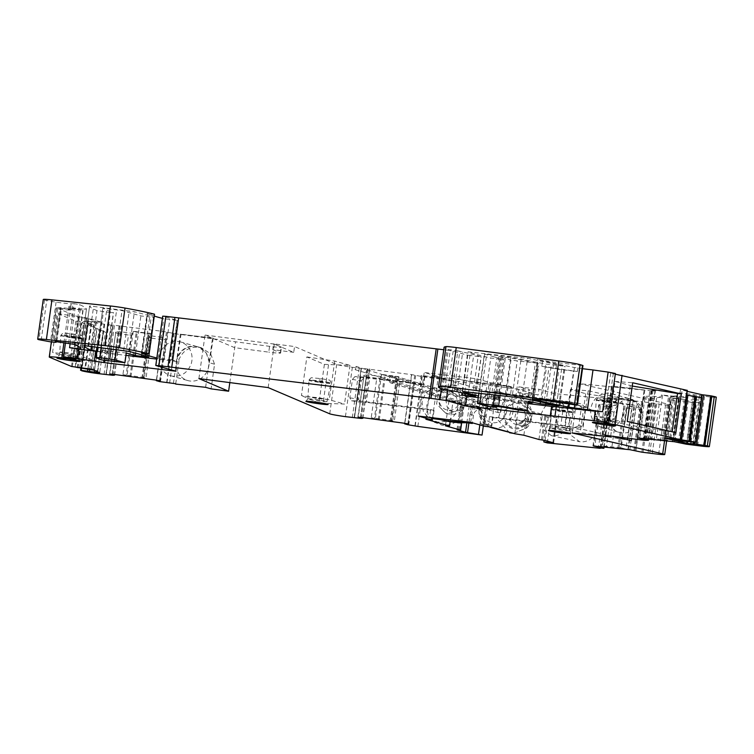 <?xml version="1.0" encoding="UTF-8"?>
<svg xmlns="http://www.w3.org/2000/svg" width="754" height="754" viewBox="0 0 754 754"><rect width="100%" height="100%" fill="white"/><g stroke="black" fill="none" stroke-linecap="round" stroke-linejoin="round"><path stroke-width="0.57" stroke-dasharray="3.77 2.83" d="M478.253 397.603L528.036 403.588M551.589 406.415L552.079 406.472L551.608 406.274M550.712 416.151L552.079 406.472M595.302 411.109L595.764 411.316L595.283 411.25M528.347 401.335L518.582 400.167A146.7 7.663 8 0 1 528.243 402.108M528.149 402.777L505.369 399.761L510.939 360.11L537.527 363.23A146.7 7.663 8 0 0 524.153 360.506A146.7 7.663 8 0 0 510.515 357.943L498.931 356.529L510.939 360.11M496.848 406.265L498.055 397.697L505.369 399.761M498.055 397.697L488.978 396.613L498.309 399.29L485.199 397.66A230.111 12.017 8 0 1 478.47 396.029M441.514 388.744L446.943 350.129L453.182 351.157L467.31 355.143L462.013 392.796M595.764 411.316L594.406 420.986M582.512 368.706L574.425 367.547A391.213 20.424 8 0 1 538.186 359.715L556.848 362.646L582.955 365.52M541.815 366.34L577.366 371.505L555.971 368.942L541.815 366.34L542.701 360.054M452.287 390.525L457.857 350.874L448.319 349.488A97.803 5.108 8 0 1 444.068 347.349M457.857 350.874L462.72 352.024A146.7 7.663 8 0 1 481.061 356.821L467.31 355.143M457.15 391.684L462.72 352.024M494.03 406.623L500.967 357.292M487.621 406.283L488.978 396.613M494.558 356.953L503.889 359.63L490.779 357.999A230.111 12.017 8 0 1 468.234 351.864L527.602 358.329A739.495 38.605 8 0 1 564.341 366.19L545.736 364.088A195.606 10.207 8 0 0 533.926 361.684A195.606 10.207 8 0 0 505.557 356.359L484.379 354.031L494.558 356.953M517.216 409.837L518.582 400.167M268.17 387.594L274.286 344.069L293.73 352.354L294.541 346.548L273.598 343.824L281.195 347.057A14.675 0.763 8 0 1 281.44 347.236A14.675 0.763 8 0 1 269.574 346.331L176.53 333.937L163.448 331.468L156.512 380.798M112.987 375.303L119.914 325.973L163.448 331.468M119.914 325.973L112.874 325.059L105.937 374.389M104.052 374.418L110.979 325.087L113.166 325.266L106.257 374.427L112.874 325.059M110.979 325.087L104.071 324.163A14.675 0.763 8 0 1 88.378 321.336L94.514 321.704L87.813 369.403M72.346 366.642L79.283 317.311L88.567 318.65L96.418 321.949L94.514 321.704M79.283 317.311L56.522 307.934A19.557 1.018 8 0 1 56.182 307.679A19.557 1.018 8 0 1 68.746 308.48L82.799 310.177L70.433 307.717L83.298 308.999L78.067 346.256M68.586 343.343L74.156 303.692L79.585 304.654A391.213 20.424 8 0 1 86.446 309.187L83.298 308.999M74.156 303.692L69.264 303.787L56.079 302.203L44.505 300.035A19.557 1.018 8 0 1 43.27 299.498M154.693 314.258L147.841 313.617L142.27 353.268M141.62 353.221L147.058 313.589L147.841 313.617M147.181 313.645L150.074 314.456L144.589 353.503M156.087 365.615L163.024 316.294L177.454 320.412L163.75 318.688A146.7 7.663 8 0 1 162.402 318.358M154.429 316.124A146.7 7.663 8 0 1 150.074 314.456M446.943 350.129L443.729 349.743M615.405 373.494L610.693 373.192L615.311 374.182M687.158 390.355L682.134 389.959L675.198 439.28M687.167 391.317L682.134 389.959M716.3 397.226A14.675 0.763 8 0 1 710.24 397L687.29 393.805L680.353 443.135M648.563 439.101L655.32 391.006L651.927 390.072L687.29 393.805M655.32 391.006L649.901 390.506L642.974 439.827M644.689 440.006L651.597 390.864L649.901 390.506M651.597 390.864L578.997 383.626L669.646 404.493A14.675 0.763 8 0 1 671.663 405.181A14.675 0.763 8 0 1 665.584 404.955L642.804 401.778L635.876 451.109M604.029 447.065L610.787 398.979L607.413 398.046L642.804 401.778M610.787 398.979L605.368 398.47L598.431 447.791M600.156 447.97L607.055 398.828L605.368 398.47M607.055 398.828L554.247 393.588L538.95 389.271L518.818 386.849L529.025 389.733A14.675 0.763 8 0 1 529.958 390.138A14.675 0.763 8 0 1 520.533 389.535L424.794 377.085L411.722 374.625L404.785 423.946M361.251 418.451L368.188 369.13L411.722 374.625M368.188 369.13L361.138 368.216L354.21 417.537M361.42 368.404L354.531 417.584L361.138 368.216M361.439 368.423L352.354 367.311A14.675 0.763 8 0 1 336.661 364.484L294.541 346.548M612.663 386.18L644.849 390.054L612.663 386.18L608.817 410.751L614.039 412.221L614.406 411.062C617.846 402.872 623.228 398.904 630.542 399.177L632.634 399.573L629.496 398.696L637.809 404.54L641.004 414.615L642.964 415.171L639.505 439.827M110.395 312.524L96.983 310.601A350.516 18.294 8 0 1 89.632 305.926L134.4 311.751A230.111 12.017 8 0 1 154.212 317.557L140.875 315.917L121.988 310.591L102.902 308.122A489.016 25.532 8 0 0 107.765 310.478A489.016 25.532 8 0 0 113.392 312.646L110.395 312.524L104.815 352.184L96.804 351.213M181.054 334.314L213.241 338.188L180.357 334.126L181.054 334.314L177.199 358.885L179.141 359.432L179.556 358.282C183.505 350.233 189.951 346.576 198.896 347.302L201.459 347.83L210.686 353.88L214.56 364.21L211.101 388.866M699.476 395.558L692.54 444.879M701.503 397.594L695.235 442.183M680.466 389.771L679.618 395.822L685.904 397.264L686.206 395.087L695.075 397.132L694.773 399.309L701.06 400.751L699.448 401.957L693.812 442.07M691.098 441.853L696.621 402.504L699.448 401.957M696.621 402.504L692.53 402.664L687.082 441.439M692.53 402.664L687.111 401.42L681.55 441.015M685.904 397.264L675.282 398.696L669.722 438.291L672.681 438.969M675.282 398.696L669.863 397.452L664.161 438.008M665.188 437.942L670.994 396.604L669.863 397.452M670.994 396.604L673.822 396.057L667.893 438.234M673.539 439.101L679.618 395.822L673.822 396.057M606.376 422.796L613.247 373.918M603.756 422.523L610.693 373.192M177.152 320.271L171.573 359.931L177.36 361.562L156.681 359.074M176.002 371.232L177.36 361.562M104.702 360.271L105.73 352.947L125.956 355.379M96.776 351.355L105.73 352.947M73.317 358.781L80.244 309.451M75.871 359.498L82.799 310.177M58.001 313.673L86.408 317.905L101.649 322.203L75.871 321.195L58.001 313.673L52.563 352.363L80.97 356.595L96.21 360.893L70.433 359.875L52.563 352.363M75.871 321.195L70.433 359.875M86.663 318.395L79.736 367.726M88.567 318.65L81.639 367.971M96.418 321.949L95.57 327.999L93.27 327.029L93.571 324.851L90.329 323.485L90.018 325.662L87.718 324.691L90.838 325.992L84.91 368.178M88.001 368.583L93.816 327.245L90.838 325.992M93.816 327.245L97.106 328.621L91.404 369.177M97.106 328.621L99.085 329.451L93.524 369.045L97.86 370.874L103.421 331.279L105.409 332.109L99.707 372.674M97.502 371.741L103.204 331.195L105.409 332.109M103.204 331.195L100.225 329.95L94.533 370.497M89.717 369.649L95.57 327.999L100.225 329.95M121.517 325.813L114.674 374.502M121.328 325.681L114.467 374.474M163.26 331.345L162.402 337.387L150.112 335.728L150.423 333.551L133.072 331.213L132.761 333.391L120.48 331.732L115.824 332.005L109.924 374.003M109.584 373.975L115.824 332.005M115.4 332.637L117.897 333.607L112.195 374.173M117.897 333.607L128.5 335.04L122.93 374.634L129.669 376.529M150.112 335.728L149.132 337.189L151.629 338.16L146.069 377.754L122.93 374.634M151.629 338.16L162.233 339.592L156.54 380.157M159.707 380.742L165.522 339.404L162.233 339.592M165.522 339.404L160.018 380.949M156.398 380.139L162.402 337.387L165.946 338.763M173.599 333.259L166.662 382.58M175.729 383.729L179.141 359.432M173.429 383.447L180.357 334.126M205.616 387.32L208.264 368.442A17.606 16.409 -74.3 0 0 209.084 362.665A17.606 16.409 -74.3 0 0 197.359 346.68A17.606 16.409 -74.3 0 0 177.284 357.641A17.606 16.409 -74.3 0 0 176.888 358.8A17.606 16.409 -74.3 0 0 176.078 364.578A17.606 16.409 -74.3 0 0 187.803 380.563A17.606 16.409 -74.3 0 0 190.131 381.034A17.606 16.409 -74.3 0 0 208.264 368.442L212.553 337.99M213.241 338.188L209.395 362.749L214.56 364.21M229.819 382.608L235.54 341.901M198.905 378.583L205.022 335.059L234.73 347.698L268.763 352.137L269.574 346.331M274.286 344.069L205.022 335.059M306.859 356.925L334.719 361.072L349.96 365.37L324.39 364.38L306.859 356.925L301.43 395.605L329.281 399.761L344.521 404.059L318.951 403.07L301.43 395.605M324.39 364.38L318.951 403.07M369.79 368.96L362.947 417.659M369.601 368.838L362.74 417.631M411.533 374.493L410.685 380.544L398.395 378.885L398.696 376.708L381.345 374.361L381.043 376.538L368.753 374.879L364.097 375.153L358.197 417.151M357.867 417.122L364.097 375.153M363.673 375.784L366.171 376.764L360.478 417.32M366.171 376.764L376.774 378.197L371.213 417.782L377.942 419.676M398.395 378.885L397.415 380.336L399.912 381.317L394.351 420.911L371.213 417.782M399.912 381.317L410.515 382.749L404.813 423.305M407.989 423.889L413.805 382.551L410.515 382.749M413.805 382.551L408.3 424.097M404.672 423.286L410.685 380.544L414.229 381.92M421.872 376.406L414.936 425.737M481.863 435.049L488.799 385.728M462.664 410.289C459.987 420.807 453.192 425.803 442.259 425.275L434.266 422.202L428.112 414.898L426.745 405.435C429.422 394.917 436.217 389.922 447.15 390.449L455.143 393.522L461.297 400.826L462.664 410.289M483.333 425.906L488.158 391.552L519.713 395.341L520.533 389.535M450.129 421.722L453.069 400.76L482.07 408.941L469.073 407.103L460.628 404.728L464.03 404.917L448.969 400.666L445.435 425.812M479.827 424.917L482.07 408.941M425.878 419.233L431.995 375.718L488.158 391.552M453.069 400.76L448.969 400.666M432.542 417.754L438.347 376.472L431.995 375.718M418.102 416.019L424.219 372.495L438.347 376.472M470.694 422.334L476.811 378.81L424.219 372.495M476.811 378.81L490.929 382.796L484.813 426.321M491.165 427.084L497.282 383.56L490.929 382.796M497.282 383.56L538.13 395.077L538.95 389.271M514.822 433.748L518.356 408.602L547.357 416.783L544.058 440.242M547.31 442.909L554.247 393.588M518.356 408.602L527.395 410.091L542.465 414.342L548.582 415.294L557.159 417.735L547.357 416.783M523.86 435.237L527.395 410.091M598.082 426.019C595.613 436.604 589.911 441.91 580.957 441.929L579.619 441.721L570.957 435.237L568.723 423.022C571.183 412.438 576.895 407.132 585.849 407.113L587.187 407.32L595.839 413.805L598.082 426.019M600.231 448.319L607.168 398.989M608.544 398.282L601.72 446.83M607.413 398.046L600.57 446.717M641.682 401.543L640.825 407.584L630.787 406.557L631.089 404.389L616.913 402.938L616.602 405.115L606.565 404.087L600.665 404.332L594.793 446.123M592.908 446.123L598.714 404.785L600.665 404.332M598.714 404.785L599.279 405.435L593.577 446M630.787 406.557L626.282 407.594L626.847 408.253L621.287 447.848L602.38 445.916L607.941 406.321L599.279 405.435M626.847 408.253L635.518 409.139L629.816 449.695M633.869 450.298L639.675 408.96L635.518 409.139M639.675 408.96L641.626 408.517L635.697 450.694M634.793 450.506L640.825 407.584L641.626 408.517M654.99 403.531L648.063 452.862M652.229 453.625L659.156 404.295M572.069 432.947L578.997 383.626M636.772 401.92L585.717 393.701L570.476 389.403L588.224 390.742L636.772 401.92L631.635 438.508M588.224 390.742L582.785 429.422L611.965 436.142M610.693 435.991L614.039 412.221M605.038 435.312L611.965 385.991M637.224 439.186L639.882 420.308A17.606 16.409 -74.3 0 0 640.693 414.53A17.606 16.409 -74.3 0 0 640.627 413.315A17.606 16.409 -74.3 0 0 628.968 398.546A17.606 16.409 -74.3 0 0 608.893 409.507A17.606 16.409 -74.3 0 0 608.497 410.657A17.606 16.409 -74.3 0 0 607.686 416.444A17.606 16.409 -74.3 0 0 619.411 432.428A17.606 16.409 -74.3 0 0 639.882 420.308L644.161 389.856M644.849 390.054L641.004 414.615M632.634 399.573L639.741 404.662L642.964 415.171M653.058 390.318L646.235 438.856M651.927 390.072L645.085 438.743M686.159 393.56L685.311 399.611L675.273 398.583L675.584 396.406L661.418 394.964L661.107 397.141L651.079 396.114L645.179 396.368L639.307 438.149M637.413 438.149L643.228 396.811L645.179 396.368M643.228 396.811L643.784 397.471L638.082 438.027M643.784 397.471L652.436 398.348L646.875 437.942L665.754 439.865L671.371 441.42M675.273 398.583L670.768 399.62L671.324 400.28L665.754 439.865M671.324 400.28L679.976 401.156L674.274 441.721M678.336 442.325L684.142 400.987L679.976 401.156M684.142 400.987L686.093 400.534L680.165 442.721M679.279 442.523L685.311 399.611L686.093 400.534M70.471 355.784A9.661 0.5 -172 0 0 59.575 354.748A9.661 0.5 -172 0 0 59.566 354.757A9.661 0.5 -172 0 0 67.785 356.416A9.661 0.5 -172 0 0 78.699 357.453A9.661 0.5 -172 0 0 78.689 357.434A9.661 0.5 -172 0 0 70.471 355.784M605.905 420.129A9.661 0.5 -172 0 0 595.01 419.083A9.661 0.5 -172 0 0 595 419.101A9.661 0.5 -172 0 0 603.219 420.76A9.661 0.5 -172 0 0 614.124 421.788A9.661 0.5 -172 0 0 614.124 421.769A9.661 0.5 -172 0 0 605.905 420.129M561.202 429.064A9.661 0.5 -172 0 0 550.307 428.027A9.661 0.5 -172 0 0 550.297 428.036A9.661 0.5 -172 0 0 558.516 429.695A9.661 0.5 -172 0 0 569.43 430.732A9.661 0.5 -172 0 0 569.421 430.713A9.661 0.5 -172 0 0 561.202 429.064M318.744 399.931A9.661 0.5 -172 0 0 307.839 398.885A9.661 0.5 -172 0 0 307.83 398.904A9.661 0.5 -172 0 0 316.058 400.562A9.661 0.5 -172 0 0 326.963 401.59A9.661 0.5 -172 0 0 326.963 401.58A9.661 0.5 -172 0 0 318.744 399.931M492.004 405.859L498.931 356.529M55.07 341.628L59.745 308.273L60.744 308.98L57.606 308.772L68.378 310.073L71.932 309.8L61.413 308.405L56.72 341.769M171.573 359.931L158.17 358.348A146.7 7.663 8 0 1 156.832 358.009M519.713 395.341A14.675 0.763 8 0 0 529.138 395.944A14.675 0.763 8 0 0 528.215 395.539L517.998 392.655L518.818 386.849M517.998 392.655L538.13 395.077M293.73 352.354L272.778 349.62L273.598 343.824M272.778 349.62L280.384 352.863A14.675 0.763 8 0 1 280.629 353.042A14.675 0.763 8 0 1 268.763 352.137M629.496 398.696L627.168 398.225C618.393 397.858 612.276 402.033 608.817 410.751M100.838 359.799L102.195 350.129A489.016 25.532 8 0 0 107.822 352.297L104.815 352.184M209.395 362.749L206.2 352.674L197.887 346.831L195.559 346.359C186.794 345.992 180.677 350.158 177.199 358.885M694.773 399.309L688.242 400.572L687.111 401.42M688.242 400.572L682.568 440.949M669.722 438.291L680.372 439.629M679.373 398.527L673.699 438.903M675.838 432.626L624.84 424.417L609.6 420.119L627.271 421.448M632.248 386.048L615.038 381.43L609.6 420.119M615.038 381.43L632.71 382.759M126.286 353.023L102.195 350.129M86.408 317.905L80.97 356.595M80.188 321.713L74.75 360.393M90.018 325.662L99.085 329.451M96.88 328.537L91.206 368.904L75.645 367L81.894 322.514L90.329 323.485M93.524 369.045L91.206 368.904M93.788 370.186L97.86 370.874M93.27 327.029L100.131 329.903L94.457 370.271M100.131 329.903L103.421 331.279M132.761 333.391L131.78 334.851L128.5 335.04M131.78 334.851L126.107 375.219M142.93 378.32L144.353 378.169L143.458 377.556L146.069 377.754M149.132 337.189L143.458 377.556M173.109 376.227A17.606 16.409 105.7 0 1 170.781 375.765A17.606 16.409 105.7 0 1 159.056 359.781A17.606 16.409 105.7 0 1 160.263 352.844A17.606 16.409 105.7 0 1 180.338 341.882A17.606 16.409 105.7 0 1 191.252 363.645C187.916 372.401 181.874 376.604 173.109 376.227M334.719 361.072L329.281 399.761M328.499 364.879L323.061 403.56M381.043 376.538L380.063 377.999L376.774 378.197M380.063 377.999L374.389 418.366M391.203 421.467L392.636 421.326L391.741 420.713L394.351 420.911M397.415 380.336L391.741 420.713M457.961 407.066C455.416 417.49 448.611 422.485 437.556 422.042L429.563 418.979L423.38 411.609L422.033 402.212C424.587 391.778 431.392 386.783 442.447 387.226L450.44 390.289L456.622 397.66L457.961 407.066M569.901 419.978C567.545 430.459 561.834 435.765 552.776 435.887L551.438 435.671L542.729 429.101L540.543 416.981C542.899 406.491 548.61 401.185 557.668 401.071L559.006 401.279L567.715 407.857L569.901 419.978M616.602 405.115L607.941 406.321M614.227 448.112L602.38 445.916M621.287 447.848L626.885 449.403M626.282 407.594L620.608 447.97M612.107 406.152L606.433 446.519M631.334 440.609L580.278 432.381L565.038 428.084L582.785 429.422M632.983 401.467L627.837 438.055M570.476 389.403L565.038 428.084M622.861 415.511A17.606 16.409 105.7 0 1 602.389 427.631A17.606 16.409 105.7 0 1 590.665 411.646A17.606 16.409 105.7 0 1 591.485 405.859A17.606 16.409 105.7 0 1 591.871 404.709A17.606 16.409 105.7 0 1 611.946 393.748A17.606 16.409 105.7 0 1 623.615 408.517A17.606 16.409 105.7 0 1 622.861 415.511M661.107 397.141L652.436 398.348M656.602 398.178L650.928 438.545L646.875 437.942M658.723 440.129L650.928 438.545M670.768 399.62L665.094 439.987M68.162 353.758A9.661 0.5 8 0 1 59.943 352.099L59.943 352.099A9.661 0.5 8 0 1 70.848 353.126A9.661 0.5 8 0 1 79.066 354.785A9.661 0.5 8 0 1 79.066 354.795A9.661 0.5 8 0 1 68.162 353.758M603.596 418.102A9.661 0.5 8 0 1 595.368 416.444A9.661 0.5 8 0 1 595.377 416.444A9.661 0.5 8 0 1 606.282 417.471A9.661 0.5 8 0 1 614.501 419.13L614.501 419.13A9.661 0.5 8 0 1 603.596 418.102M558.827 427.527L550.599 425.869L561.513 426.896L569.732 428.555L558.827 427.527M316.36 398.385L308.141 396.727L319.046 397.754L327.264 399.413L316.36 398.385M150.423 333.551L144.353 378.169M150.612 333.683L137.219 332.288L133.072 331.213M133.26 331.336L127.011 375.831M93.571 324.851L91.677 324.606L85.419 369.092M91.677 324.606L83.458 323.362L81.894 322.514M88.425 323.24L82.167 367.726M55.051 341.637L59.745 308.273L61.413 308.405M701.767 397.716L695.075 397.132M696.743 397.311L690.494 441.806M675.584 396.406L676.706 396.651L670.457 441.137M676.706 396.651L679.015 397.367L669.684 396.444L661.418 394.964M662.549 395.209L656.291 439.695M631.089 404.389L632.22 404.625L625.961 449.12M632.22 404.625L634.51 405.341L625.17 404.417L616.913 402.938M618.035 403.183L611.786 447.669M398.696 376.708L392.636 421.326M398.885 376.83L385.492 375.445L381.345 374.361M381.533 374.493L375.285 418.979M630.278 385.728L624.84 424.417M101.649 322.203L96.21 360.893M349.96 365.37L344.521 404.059M585.717 393.701L580.278 432.381M70.235 337.603L60.801 335.7L73.326 336.878A11.093 0.575 8 0 1 82.761 338.791L82.761 338.791A11.093 0.575 8 0 1 70.235 337.603M605.669 401.948A11.093 0.575 8 0 1 596.226 400.044A11.093 0.575 8 0 1 596.235 400.044A11.093 0.575 8 0 1 608.751 401.222A11.093 0.575 8 0 1 618.195 403.126L618.195 403.126A11.093 0.575 8 0 1 605.669 401.948M560.901 411.373A11.093 0.575 8 0 1 551.457 409.469A11.093 0.575 8 0 1 551.457 409.46A11.093 0.575 8 0 1 563.983 410.647A11.093 0.575 8 0 1 573.426 412.551L573.426 412.551A11.093 0.575 8 0 1 560.901 411.373M318.442 382.231A11.093 0.575 8 0 1 308.999 380.327L308.999 380.327A11.093 0.575 8 0 1 321.524 381.505A11.093 0.575 8 0 1 330.968 383.418A11.093 0.575 8 0 1 330.959 383.418A11.093 0.575 8 0 1 318.442 382.231M441.778 391.505L448.489 386.189L456.717 385.784L465.812 394.879L463.701 408.291A14.675 13.676 105.7 0 1 448.762 414.021A14.675 13.676 105.7 0 1 441.778 391.505M438.715 390.647L445.425 385.332L453.654 384.917L462.749 394.022L460.637 407.424L453.927 412.74L445.699 413.154L436.604 404.05L438.715 390.647M470.081 414.276A6.362 5.928 105.7 0 1 477.697 408.866A6.362 5.928 105.7 0 1 481.872 415.69L480.713 423.918L484.115 424.87L485.274 416.651A6.362 5.928 -74.3 0 0 481.109 409.827A6.362 5.928 -74.3 0 0 473.484 415.237L470.081 414.276L468.979 422.127M484.115 424.87L491.825 425.803L492.984 417.575L489.582 416.623L488.422 424.841L480.713 423.918M489.582 416.623L564.765 425.812L568.167 401.637A9.783 0.509 8 0 0 560.75 400.581L507.027 394.125L508.187 385.907L468.385 381.128A97.803 91.187 105.7 0 0 442.805 378.046L421.137 375.445L419.978 383.673L366.256 377.217L354.917 376.585L423.39 384.625L419.978 383.673M349.847 397.82L358.659 399.271L361.241 380.893L352.429 379.441L349.847 397.82L351.515 400.77L357.443 400.902A9.783 0.509 8 0 1 362.863 401.392L430.638 409.535L429.488 417.754L432.494 418.121M439.252 397.782A11.244 10.49 105.7 0 1 452.73 388.206A11.244 10.49 105.7 0 1 460.1 400.289A11.244 10.49 105.7 0 1 446.622 409.865A11.244 10.49 105.7 0 1 439.252 397.782M473.484 415.237L472.419 422.824M491.825 425.803L488.422 424.841M492.984 417.575L560.759 425.727L564.162 401.543L581.221 403.786L568.167 401.637M582.814 425.812L585.396 407.433L581.391 407.349L578.808 425.718L582.814 425.812L577.818 427.961L560.759 425.727M577.818 427.961L564.765 425.812M508.187 385.907L511.589 386.868L510.43 395.087L507.027 394.125M510.43 395.087L564.162 401.543M511.589 386.868L471.787 382.08L468.385 381.128M471.787 382.08A97.803 91.187 -74.3 0 0 446.208 379.008L442.805 378.046M446.208 379.008L424.54 376.406L421.137 375.445M424.54 376.406L423.39 384.625M351.515 400.77L360.337 402.212L366.265 402.353L369.658 378.169M430.638 409.535L434.04 410.496L366.265 402.353M432.428 418.583L429.488 417.754M434.04 410.496L432.89 418.715M466.575 402.108L465.048 394.531L459.195 390.035L450.506 391.628L445.718 399.601L447.235 407.188L453.088 411.684L461.778 410.091L466.575 402.108M578.808 425.718L573.813 427.867M581.391 407.349L577.215 403.692M585.396 407.433L581.221 403.786M358.659 399.271L360.337 402.212M361.241 380.893L363.73 378.037M352.429 379.441L354.917 376.585M498.856 412.749A1.715 1.593 -74.3 0 0 500.892 411.571A1.715 1.593 -74.3 0 0 499.827 409.469A1.715 1.593 -74.3 0 0 497.838 410.657A1.715 1.593 -74.3 0 0 498.856 412.749M473.097 405.492A1.715 1.593 -74.3 0 0 475.133 404.314A1.715 1.593 -74.3 0 0 474.068 402.202A1.715 1.593 -74.3 0 0 472.079 403.399A1.715 1.593 -74.3 0 0 473.097 405.492M488.781 409.563A1.715 1.593 105.7 0 1 487.763 407.471A1.715 1.593 105.7 0 1 489.798 406.293A1.715 1.593 105.7 0 1 490.816 408.385A1.715 1.593 105.7 0 1 488.781 409.563M356.35 366.453L355.332 369.724A1.715 0.622 -72.4 0 1 355.322 369.724A1.715 0.622 -72.4 0 1 355.247 367.914A1.715 0.622 -72.4 0 1 356.35 366.453L367.358 369.941A1.715 0.622 107.6 0 0 367.349 369.941A1.715 0.622 107.6 0 0 366.246 371.402A1.715 0.622 107.6 0 0 366.321 373.202A1.715 0.622 107.6 0 0 366.331 373.202A1.715 0.622 107.6 0 0 367.434 371.741A1.715 0.622 107.6 0 0 367.358 369.941L389.639 376.812A1.715 1.423 -73.6 0 0 388.668 380.091A1.715 1.423 -73.6 0 0 389.639 376.812L488.149 405.822A1.715 1.423 106.4 0 1 487.188 409.102L486.311 407.028A1.715 1.423 106.4 0 1 488.149 405.822L489.073 406.086A1.715 1.593 -74.3 0 0 487.084 407.254A1.715 1.593 -74.3 0 0 488.149 409.384A1.715 1.593 -74.3 0 0 490.128 408.216A1.715 1.593 -74.3 0 0 489.073 406.086L489.751 406.274M391.722 383.239A3.911 3.252 106.4 0 1 391.241 383.145A3.911 3.252 106.4 0 1 389.149 378.753A3.911 3.252 106.4 0 1 392.966 375.539A3.911 3.252 106.4 0 1 393.447 375.643A3.911 3.252 106.4 0 1 395.539 380.025A3.911 3.252 106.4 0 1 391.722 383.239M480.204 409.299C476.424 406.283 476.839 403.72 481.457 401.599C485.237 404.606 484.822 407.179 480.204 409.299L391.241 383.145M391.92 382.033A2.686 2.234 106.4 0 1 392.777 376.746A2.686 2.234 106.4 0 1 391.92 382.033M481.457 401.599L393.447 375.643M481.259 402.806A2.686 2.234 106.4 0 1 480.402 408.093A2.686 2.234 106.4 0 1 481.259 402.806M453.182 351.157L447.735 389.903M574.699 405.096L579.854 368.386M569.242 404.417L574.425 367.547M532.654 399.111L538.186 359.715M533.936 399.215L538.62 365.841M537.225 365.737L538.102 359.451M541.815 400.006L546.499 366.642M544.313 400.365L549.006 367M550.401 401.543L555.085 368.169M554.294 402.193L558.987 368.819M568.931 404.37L573.624 371.006M577.366 371.505L578.252 365.219M442.749 389.149L448.319 349.488M444.747 389.498L450.327 349.847M454.257 390.864L459.827 351.213M475.482 396.472L481.061 356.821M472.617 395.558L478.074 356.708M468.177 394.323L473.54 356.161M531.947 402.881L537.527 363.23M529.817 402.429L535.312 363.315M511.608 400.789L517.178 361.128M498.008 399.149L503.578 359.498M495.171 399.092L500.741 359.432M491.118 398.602L496.688 358.942M485.199 397.66L490.779 357.999M462.683 391.392L468.234 351.864M464.85 391.543L470.421 351.892M515.727 397.038L521.306 357.387M522.032 397.989L527.602 358.329M558.771 405.841L564.341 366.19M556.499 405.341L561.994 366.246M545.943 403.041L551.297 364.955M540.429 401.854L545.736 364.088M694.236 445.246L701.173 395.916M697.62 445.746L704.547 396.425M703.312 446.33L710.24 397M680.127 439.676L687.054 390.346M104.005 360.186L105.051 352.759M70.141 343.57L75.136 308.018M63.93 342.731L68.746 308.48M49.594 357.255L56.522 307.934M71.517 366.482L78.454 317.161M81.309 368.489L87.992 320.978M80.838 368.423L87.502 320.968L80.819 368.414M81.451 370.657L88.378 321.336M97.143 373.484L104.071 324.163M112.129 375.228L119.066 325.898M159.49 381.581L166.427 332.25M160.47 381.75L167.407 332.42M166.945 382.778L173.882 333.447M169.593 383.258L176.53 333.937M329.734 413.814L336.661 364.484M345.426 416.642L352.354 367.311M352.316 417.565L359.253 368.244M360.403 418.376L367.33 369.045M407.763 424.728L414.7 375.407M408.743 424.898L415.68 375.567M415.218 425.925L422.155 376.604M417.867 426.415L424.794 377.085M468.884 423.041L471.08 407.452M466.867 422.806L469.073 407.103M457.103 429.799L460.628 404.728M458.225 429.903L461.759 404.747M459.365 430.034L462.899 404.889M461.523 422.73L464.03 404.917M538.931 439.488L542.465 414.342M541.419 439.893L544.954 414.747M542.56 440.034L546.094 414.888M545.048 440.44L548.582 415.294M553.493 442.824L557.027 417.678M552.842 442.636L556.348 417.697M603.492 448.31L610.429 398.989M641.861 452.183L648.798 402.862M643.002 452.343L649.929 403.013M649.75 453.22L656.687 403.899M658.657 454.276L665.584 404.955M664.51 441.043L669.646 404.493M644.114 440.289L651.041 390.968M648.025 440.345L654.962 391.015M686.347 444.21L693.284 394.879M687.488 444.37L694.425 395.039M555.971 368.942L556.848 362.646M503.587 407.273L510.515 357.943M477.753 403.494L484.681 354.173M500.081 395.35L505.557 356.359M80.867 348.848L86.446 309.187L80.867 348.848M74.015 344.314L79.585 304.654M71.932 309.8L72.818 303.513M69.443 309.621L70.329 303.334M70.254 310.177L71.14 303.89L70.263 310.186M68.378 310.073L69.264 303.787M56.079 302.203L50.499 341.854M57.606 308.772L52.912 342.146M41.15 340.318L46.72 300.658M44.505 300.035L38.935 339.696M148.34 353.88L153.91 314.229M158.17 358.348L163.75 318.688M164.212 359.319L169.782 319.658M168.745 359.865L174.315 320.205M552.908 368.47L553.794 362.184M528.215 395.539L529.025 389.733M280.384 352.863L281.195 347.057M97.85 351.345L103.43 311.685M107.822 352.297L113.392 312.646M95.965 357.443L102.902 308.122M101.413 347.632L106.927 308.395M111.158 348.913L116.672 309.677M116.502 349.611L121.988 310.591M135.645 353.145L140.875 315.917M141.78 354.88L147.115 316.934M145.729 356.142L151.168 317.425M148.642 357.217L154.212 317.557M128.83 351.411L134.4 311.751M123.675 350.544L129.254 310.893M88.077 345.888L93.647 306.237M84.062 345.577L89.632 305.926L84.062 345.577M91.95 346.397L96.983 310.601M481.203 393.315L486.707 354.144M494.69 394.766L500.194 355.596M60.744 308.98L56.145 341.703L60.725 308.942M695.414 442.202L701.672 397.707M77.21 367.848L83.458 323.362M78.039 368.009L84.288 323.523M75.155 366.991L81.413 322.495M142.76 378.338L149.009 333.843M129.99 376.614L136.238 332.118M130.97 376.783L137.219 332.288M141.903 378.254L148.161 333.768M391.034 421.486L397.283 377M378.263 419.761L384.512 375.275M379.243 419.931L385.492 375.445M390.176 421.411L396.434 376.915M628.252 449.535L634.463 405.322M617.78 448.743L624.029 404.257M618.911 448.903L625.17 404.417M627.856 449.818L634.105 405.322M672.361 441.844L678.609 397.349M672.756 441.561L678.968 397.349M662.285 440.77L668.544 396.284M663.426 440.93L669.684 396.444M70.31 337.123A11.093 0.575 8 0 1 60.867 335.219A11.093 0.575 8 0 1 73.392 336.397A11.093 0.575 8 0 1 82.836 338.301A11.093 0.575 8 0 1 70.31 337.123M605.735 401.467A11.093 0.575 8 0 1 596.301 399.554A11.093 0.575 8 0 1 608.827 400.742A11.093 0.575 8 0 1 618.261 402.645A11.093 0.575 8 0 1 605.735 401.467M560.967 410.883L551.532 408.979L564.058 410.157L573.492 412.07L560.967 410.883M318.508 381.75L309.065 379.846L321.59 381.024L331.034 382.928L318.508 381.75M70.989 334.625L73.392 334.06L70.989 334.625M606.423 398.97L608.827 398.404L606.423 398.97M561.655 408.385L564.058 407.82L561.655 408.385M319.187 379.253L321.59 378.687L319.187 379.253M557.357 424.766L560.75 400.581M362.863 401.392L366.256 377.217M485.274 416.651L481.872 415.69M357.443 400.902L360.846 376.727M502.833 418.932A13.346 12.45 105.7 0 1 485.152 418.904A13.346 12.45 105.7 0 1 485.821 400.11A13.346 12.45 105.7 0 1 503.502 400.138A13.346 12.45 105.7 0 1 502.833 418.932M491.08 427.556A18.237 17.003 105.7 0 1 479.365 414.728A18.237 17.003 105.7 0 1 484.407 397.151A18.237 17.003 105.7 0 1 500.976 392.448A18.237 17.003 105.7 0 1 512.692 405.275A18.237 17.003 105.7 0 1 507.649 422.853A18.237 17.003 105.7 0 1 494.935 428.149M509.6 432.777L497.885 419.95L502.918 402.372L519.497 397.669L531.202 410.496L526.169 428.074L513.436 433.362M355.322 369.724L487.188 409.102A1.715 1.423 106.4 0 1 487.159 409.092L488.828 409.573M524.756 425.105A13.346 12.45 105.7 0 1 507.065 425.086A13.346 12.45 105.7 0 1 507.744 406.293A13.346 12.45 105.7 0 1 525.425 406.321A13.346 12.45 105.7 0 1 524.756 425.105M524.105 424.389A12.318 11.489 105.7 0 1 507.772 424.361A12.318 11.489 105.7 0 1 508.394 407.019A12.318 11.489 105.7 0 1 524.718 407.037A12.318 11.489 105.7 0 1 524.105 424.389M522.974 422.014A8.407 7.842 105.7 0 1 515.331 424.182A8.407 7.842 105.7 0 1 509.93 418.263A8.407 7.842 105.7 0 1 512.249 410.157A8.407 7.842 105.7 0 1 519.892 407.989A8.407 7.842 105.7 0 1 525.293 413.908A8.407 7.842 105.7 0 1 522.974 422.014M517.065 423.475A8.407 7.842 105.7 0 1 517.489 411.637A8.407 7.842 105.7 0 1 525.133 409.469A8.407 7.842 105.7 0 1 528.639 411.656A8.407 7.842 105.7 0 1 528.215 423.494A8.407 7.842 105.7 0 1 520.571 425.661A8.407 7.842 105.7 0 1 517.065 423.475A8.407 2.62 137.9 0 0 525.783 418.385M531.956 399.139L537.527 359.488M475.642 396.566L481.222 356.906M532.88 403.164L538.45 363.513M498.309 399.29L503.889 359.63M462.513 391.439L468.083 351.779M559.562 406.095L565.142 366.444M65.475 342.929L70.433 307.717M51.366 341.958L56.182 307.679M456.971 429.818L460.506 404.672M461.655 422.73L464.153 404.964M553.625 442.881L557.159 417.735M600.618 448.017L607.507 398.97M604.077 447.075L610.834 398.998M666.593 441.26L671.663 405.181M645.16 440.053L652.05 391.006M648.61 439.101L655.358 391.034M80.282 361.354L78.689 357.434L82.836 338.301C80.998 334.211 83.562 336.237 73.411 334.06L62.997 333.089L60.867 335.219L59.566 354.757L56.965 358.075M615.707 425.69L614.124 421.769L618.261 402.645C616.433 398.546 618.996 400.572 608.846 398.395L598.422 397.433L596.301 399.554L595 419.101L592.399 422.419M550.307 428.027L548.394 430.468M550.297 428.036L551.532 408.979L553.653 406.858L564.067 407.82C574.228 409.997 571.664 407.971 573.492 412.07L569.43 430.732L570.589 433.588M307.839 398.885L305.926 401.326M307.83 398.904L309.065 379.846L311.195 377.716L321.609 378.687C331.76 380.864 329.196 378.838 331.034 382.928L326.963 401.59L328.122 404.446M495.425 406.095L502.287 357.283M69.425 309.602L70.31 303.315M141.488 353.24L147.058 313.589M171.884 360.063L177.454 320.412M529.138 395.944L529.958 390.138M280.629 353.042L281.44 347.236M107.963 352.382L113.534 312.721M97.379 347.104L102.864 308.084M148.736 357.283L154.306 317.623M478.894 393.06L484.379 354.031M170.781 375.765L187.803 380.563M197.887 346.831L201.459 347.83M450.44 390.289L455.143 393.522M429.563 418.979L434.266 422.202M559.006 401.279L587.187 407.32M551.438 435.671L579.619 441.721M602.389 427.631L619.411 432.428M611.946 393.748L628.968 398.546M180.338 341.882L197.359 346.68M75.146 366.981L81.394 322.486M628.299 449.544L634.51 405.341M672.804 441.571L679.015 397.367M453.654 384.917L456.717 385.775M445.699 413.154L448.762 414.021M481.109 409.827L477.697 408.866M459.195 390.035L452.73 388.206M453.088 411.684L446.622 409.865M498.894 412.758L473.144 405.501M499.827 409.469L474.068 402.202M489.016 426.821L478.884 413.588L484.021 397.169C488.941 392.466 494.586 390.883 500.976 392.448L519.497 397.669C532.032 400.572 536.245 418.988 526.546 428.046L513.531 433.39M522.663 422.033C520.778 424.04 518.337 424.756 515.331 424.182L520.571 425.661A8.407 8.407 0 0 0 529.091 411.92A8.407 8.407 0 0 0 525.133 409.469L519.892 407.989C526.085 411.627 527.008 416.302 522.663 422.033M391.59 381.967L480.072 408.027M393.107 376.812L481.589 402.872"/><path stroke-width="1.13" d="M691.098 441.853L690.815 443.842L686.837 443.229L664.161 438.008L680.231 439.629L615.123 424.643L606.31 423.239L603.756 422.523L608.469 422.824L604.208 421.872L465.482 405.906L466.839 396.236L478.253 397.603M528.036 403.588L551.589 406.415M466.839 396.236L461.731 394.794L467.97 395.822L468.177 394.323M550.25 415.944L551.608 406.274L595.283 411.25M593.945 420.779L595.302 411.109L602.559 411.741L568.846 407.207A391.213 20.424 8 0 1 532.616 399.366L541.815 400.006L577.385 405.181L582.955 365.52L580.109 364.644A19.557 1.018 8 0 0 558.78 361.006L456.236 347.547A12.714 0.66 8 0 0 445.972 346.633A97.803 5.108 8 0 0 444.068 347.349L438.498 387A97.803 5.108 8 0 1 440.402 386.293A12.714 0.66 8 0 1 450.666 387.198L456.236 347.547M450.666 387.198L553.21 400.657A19.557 1.018 8 0 1 574.539 404.304L577.385 405.181M467.97 395.822L475.482 396.472A146.7 7.663 8 0 0 457.15 391.684L442.749 389.149A97.803 5.108 8 0 1 438.498 387M528.243 402.108A146.7 7.663 8 0 1 531.947 402.881L528.149 402.777M478.47 396.029A230.111 12.017 8 0 1 462.664 391.524L522.032 397.989A739.495 38.605 8 0 1 558.771 405.841L540.156 403.748L540.429 401.854M526.989 411.015L517.216 409.837A146.7 7.663 8 0 0 503.587 407.273L492.004 405.859L496.688 407.367L487.621 406.283L477.753 403.494L498.63 405.69A195.606 10.207 8 0 1 526.989 411.015L528.347 401.335A195.606 10.207 8 0 1 540.156 403.748M443.729 349.743L437.876 349.045L430.949 398.366L446.245 400.487L465.482 405.906M695.235 442.183L694.971 444.04L707.346 445.868A14.675 0.763 8 0 1 709.363 446.557A14.675 0.763 8 0 1 703.312 446.33L686.347 444.21L674.274 441.721L638.082 438.027L648.383 440.336L644.114 440.289L605.038 435.312L610.57 436.877L572.069 432.947L662.709 453.823A14.675 0.763 8 0 1 664.726 454.502A14.675 0.763 8 0 1 658.657 454.276L641.861 452.183L629.816 449.695L593.577 446L603.86 448.31L598.431 447.791L600.231 448.319L547.31 442.909L543.822 441.929L544.058 440.242M694.971 444.04L690.815 443.842M430.949 398.366L158.924 365.681L165.852 316.35L162.713 316.152L155.776 365.483L158.924 365.681M97.502 371.741L97.389 372.533L99.707 372.674L91.404 369.177L71.517 366.482L49.594 357.255A19.557 1.018 8 0 1 49.255 357.01A19.557 1.018 8 0 1 61.809 357.811L75.871 359.498L63.496 357.038L68.209 357.339L104.372 362.627L176.002 371.232L155.776 365.483M97.389 372.533L81.055 370.308L81.309 368.489M114.467 374.474L114.58 375.143L112.987 375.303L97.143 373.484A14.675 0.763 8 0 1 81.451 370.657L81.055 370.308M114.391 375.011L109.895 374.182L112.195 374.173L156.54 380.157L159.707 380.742L156.323 380.666L159.49 381.581L175.729 383.729M362.74 417.631L362.853 418.291L361.251 418.451L345.426 416.642A14.675 0.763 8 0 1 329.734 413.814L268.17 387.594L198.905 378.583L228.613 391.222L211.101 388.866L205.616 387.32L175.673 384.078M362.665 418.159L358.169 417.339L360.478 417.32L404.813 423.305L407.989 423.889L404.596 423.823L407.763 424.728L417.867 426.415L482.042 435.077L483.333 425.906M543.822 441.929L553.625 442.881L545.048 440.44L538.931 439.488L523.86 435.237L514.822 433.748L491.165 427.084L484.813 426.321L470.694 422.334L418.102 416.019L432.231 419.997L425.878 419.233L449.535 425.906L445.435 425.812L460.496 430.063L457.094 429.874L465.538 432.249L482.042 435.077M66.983 360.12A11.772 0.613 8 0 1 56.965 358.075A11.772 0.613 8 0 1 70.254 359.347A11.772 0.613 8 0 1 80.282 361.354A11.772 0.613 8 0 1 66.983 360.12M602.418 424.455A11.772 0.613 8 0 1 592.399 422.419A11.772 0.613 8 0 1 605.688 423.682A11.772 0.613 8 0 1 615.707 425.69A11.772 0.613 8 0 1 602.418 424.455M557.932 432.41A11.206 0.584 8 0 1 548.394 430.468A11.206 0.584 8 0 1 561.042 431.674A11.206 0.584 8 0 1 570.589 433.588A11.206 0.584 8 0 1 557.932 432.41M315.464 403.277A11.206 0.584 8 0 1 305.926 401.326A11.206 0.584 8 0 1 318.584 402.542A11.206 0.584 8 0 1 328.122 404.446A11.206 0.584 8 0 1 315.464 403.277M602.559 411.741L608.129 372.09L615.405 373.494L608.469 422.824M608.129 372.09L593.002 369.969L587.432 409.62M593.002 369.969L582.512 368.706M496.688 407.367L496.848 406.265M78.067 346.256L77.728 348.65L80.867 348.848A391.213 20.424 8 0 0 74.015 344.314L56.72 341.769L55.051 341.637L56.05 342.344L50.499 341.854L38.935 339.696A19.557 1.018 8 0 1 37.7 339.149L43.27 299.498A19.557 1.018 8 0 1 51.951 299.856L110.433 305.992A12.714 0.66 8 0 1 125.041 308.066A97.803 5.108 8 0 1 154.523 314.192L149.122 353.909L141.488 353.24L144.504 354.116L144.589 353.503M162.402 318.358A146.7 7.663 8 0 1 154.429 316.124M437.876 349.045L165.852 316.35M615.311 374.182L687.158 390.355M703.906 445.152L710.834 395.822L701.908 394.71L687.167 391.317M710.834 395.822L714.283 396.547A14.675 0.763 8 0 1 716.3 397.226L709.363 446.557M703.576 394.889L696.639 444.219M701.908 394.71L701.503 397.594M693.812 442.07L693.52 444.134M687.082 441.439L686.837 443.229M672.681 438.969L681.55 441.015L695.659 442.202L701.767 397.716M681.277 393.937L675.838 432.626L627.271 421.448L632.71 382.759L681.277 393.937L677.544 393.494L672.163 431.788M436.18 349.008L429.243 398.329M178.66 318.056L171.733 367.387M174.919 317.443L167.991 366.774M104.372 362.627L104.702 360.271M156.681 359.074L125.956 355.379M94.335 360.893L95.692 351.223L96.776 351.355M77.558 358.876L78.925 349.206L95.692 351.223M77.728 348.65L69.566 347.669L78.925 349.206M94.533 370.497L94.297 372.127M89.717 369.649L89.49 371.279M87.813 369.403L87.587 371.034M114.674 374.502L114.58 375.143M156.398 380.139L156.323 380.666M228.613 391.222L229.819 382.608M362.947 417.659L362.853 418.291M404.672 423.286L404.596 423.823M449.535 425.906L450.129 421.722M478.536 434.087L479.827 424.917M432.231 419.997L432.542 417.754M601.72 446.83L601.607 447.612M600.57 446.717L600.476 447.367M631.635 438.508L631.334 440.609L611.965 436.142M610.57 436.877L610.693 435.991M646.235 438.856L646.121 439.639M645.085 438.743L645 439.403M37.7 339.149A19.557 1.018 8 0 1 46.38 339.517L51.951 299.856M110.433 305.992L104.863 345.652L46.38 339.517M104.863 345.652A12.714 0.66 8 0 1 119.462 347.726A97.803 5.108 8 0 1 148.953 353.843L149.122 353.909M156.832 358.009A146.7 7.663 8 0 1 144.504 354.116M99.99 357.726L115.051 359.912L124.928 362.693L100.838 359.799A489.016 25.532 8 0 1 95.965 357.443L99.99 357.726L101.413 347.632M124.928 362.693L126.286 353.023L135.305 355.568L135.645 353.145M96.804 351.213L91.413 350.252A350.516 18.294 8 0 1 84.062 345.577L128.83 351.411A230.111 12.017 8 0 1 148.642 357.217L135.305 355.568M680.372 439.629L695.659 442.202M677.544 393.494L632.248 386.048M93.788 370.186L75.391 367.085M129.669 376.529L142.93 378.32M377.942 419.676L391.203 421.467M626.885 449.403L614.227 448.112M627.837 438.055L627.601 439.752M671.371 441.42L658.723 440.129M686.63 395.134L687.874 395.275L681.625 439.761M687.874 395.275L701.908 397.707M468.979 422.127L462.673 421.75A97.803 91.187 105.7 0 1 437.094 418.677L432.494 418.121M468.922 422.494L472.334 423.456L466.076 422.711L462.673 421.75M472.419 422.824L472.334 423.456M437.094 418.677L440.496 419.629L432.428 418.583M440.496 419.629A97.803 91.187 -74.3 0 0 466.076 422.711M462.013 392.796L461.731 394.794M447.735 389.903L446.245 400.487M554.963 416.246L556.32 406.576M574.284 408.046L574.699 405.096M568.846 407.207L569.242 404.417M576.923 404.973L582.493 365.322M574.539 404.304L580.109 364.644M553.21 400.657L558.78 361.006M440.402 386.293L445.972 346.633M472.504 396.359L472.617 395.558M529.742 402.966L529.817 402.429M556.424 405.897L556.499 405.341M545.717 404.615L545.943 403.041M440.016 399.46L441.514 388.744M707.346 445.868L714.283 396.547M704.952 445.322L711.88 395.991M680.231 439.629L687.167 390.308M615.123 424.643L622.05 375.313M103.694 362.429L104.005 360.186M69.566 347.669L70.141 343.57M61.809 357.811L63.93 342.731M80.574 370.271L80.838 368.423L80.555 370.28M467.546 432.598L468.884 423.041M465.538 432.249L466.867 422.806M460.496 430.063L461.523 422.73M603.86 448.31L604.029 447.065M662.709 453.823L664.51 441.043M648.383 440.336L648.563 439.101M498.63 405.69L500.081 395.35M119.462 347.726L125.041 308.066M148.953 353.843L154.523 314.192M109.745 359.008L111.158 348.913M115.051 359.912L116.502 349.611M141.545 356.595L141.78 354.88M145.597 357.085L145.729 356.142M91.413 350.252L91.95 346.397M479.78 403.475L481.203 393.315M493.267 404.926L494.69 394.766M688.883 440.694L695.141 396.208M695.527 442.155L701.776 397.66M689.929 440.864L696.187 396.378M494.935 428.149A18.237 17.003 105.7 0 1 491.08 427.556L489.016 426.821M513.436 433.362L491.08 427.556M680.372 439.676L687.299 390.346M63.496 357.038L65.475 342.929M49.255 357.01L51.366 341.958M460.619 430.11L461.655 422.73M603.897 448.328L604.077 447.075M664.726 454.502L666.593 441.26M648.431 440.355L648.61 439.101M495.359 406.613L495.425 406.095M95.928 357.405L97.379 347.104M477.442 403.362L478.894 393.06M513.531 433.39L509.6 432.777"/></g></svg>
